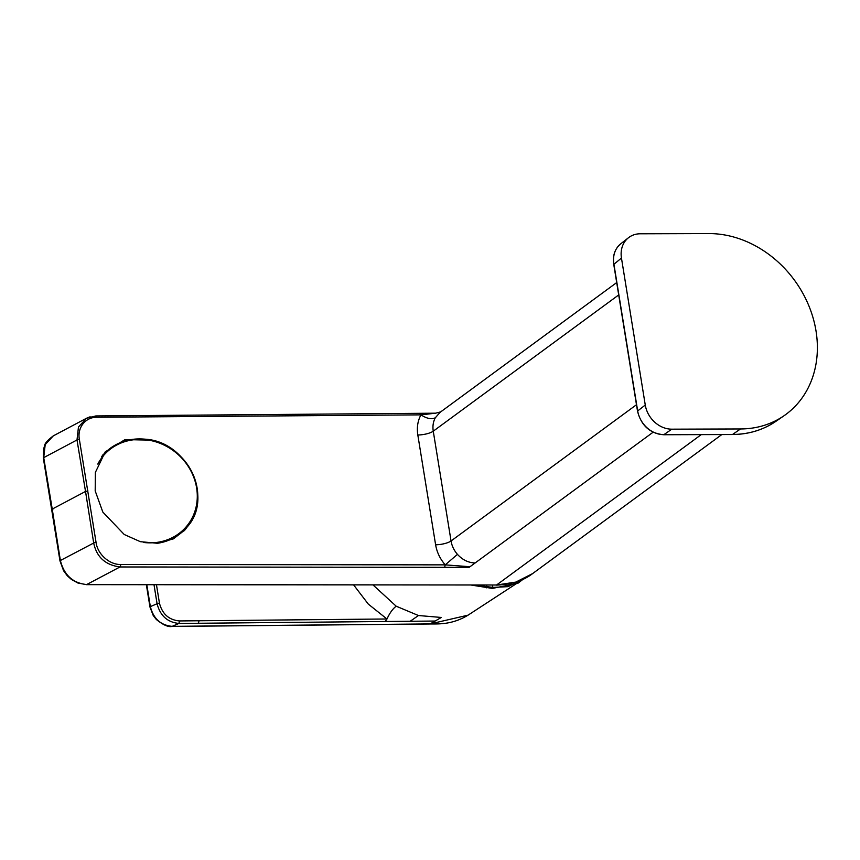 <?xml version="1.0" encoding="UTF-8"?>
<svg xmlns="http://www.w3.org/2000/svg" width="860" height="860" viewBox="0 0 860 860"><rect width="100%" height="100%" fill="white"/><g stroke="black" fill="none" stroke-linecap="round" stroke-linejoin="round"><path stroke-width="1.29" d="M701.244 434.623L496.564 585.004L86.688 584.542L119.992 566.966C105.35 565.02 96.589 557.043 93.697 543.025L60.372 560.516A1.946 0.559 171 0 0 59.985 560.946L63.597 570.771L67.263 575.738L71.477 579.5L77.83 582.983L86.398 584.649A1.946 0.903 -89.9 0 0 86.688 584.542C72.928 583.134 64.156 575.157 60.393 560.612L52.234 509.077L52.901 509.819M636.486 404.727L451.048 540.972A23.295 19.511 53.7 0 0 457.456 554.367C462.54 559.924 468.431 562.784 475.139 562.956L469.151 567.353L119.992 566.966A1.946 0.903 -89.9 0 0 120.561 564.493C109.715 564.751 97.578 554.42 96.062 542.423A1.946 0.559 171 0 0 93.675 542.929L85.527 491.447L52.234 509.077L43.709 457.638L77.002 439.965L78.464 426.99L86.537 418.229L90.149 416.777M43.322 458.058A1.946 0.548 170.6 0 1 43.709 457.638L45.204 444.631L53.266 435.912C42.559 443.996 45.311 445.534 43.666 448.447L43.322 458.058L59.985 560.946M151.188 440.137L125.001 439.6L105.275 451.833L95.374 472.398L95.191 490.909L102.834 512.076L124.238 534.501L140.352 541.682L157.735 543.305L173.44 538.844L185.222 529.685L189.888 523.202M184.276 530.717A55.728 50.471 41.4 0 0 187.018 527.029M103.985 453.908A55.728 50.471 41.4 0 0 102.716 455.058M86.086 584.531A1.946 0.903 -89.9 0 0 86.398 584.649L495.983 585.004M96.062 542.423L79.378 439.449C77.088 427.398 85.634 417.164 96.707 417.25A1.946 0.903 -90.4 0 0 95.836 415.939L86.581 418.229M440.825 411.843L435.59 413.187L420.938 414.864L419.777 413.649M440.083 412.338L435.332 417.767C431.656 419.615 426.85 418.648 420.938 414.864C417.723 420.83 416.681 427.538 417.82 434.988L435.612 544.778C436.88 552.228 440.083 558.925 445.233 564.859L120.561 564.493M444.663 567.331L445.233 564.859L470.012 566.729M457.456 554.367L445.233 564.859M386.978 618.985L179.503 620.942C169.001 620.017 162.325 614.104 159.455 603.204L156.455 584.725M521.257 580.091L508.11 586.649L492.855 587.423L475.548 585.09M518.086 583.144L523.116 579.242L468.066 615.158L430.15 623.919L172.183 626.349L178.923 623.446L179.503 620.942M373.046 584.972L396.202 606.214C392.88 608.633 389.795 612.89 386.968 618.985L385.226 621.5L178.923 623.446C167.474 622.296 160.186 615.728 157.079 603.731A1.946 0.548 -9.2 0 1 159.455 603.204M396.202 606.214L418.454 615.524L410.188 621.275L385.226 621.5M418.454 615.524L441.331 617.458L435.138 621.038L410.188 621.275M517.913 583.252L492.382 588.412L471.43 585.09M435.138 621.038L430.15 623.919A1.946 0.881 89.5 0 1 429.925 623.995L171.957 626.424A1.946 0.881 -90.5 0 0 172.183 626.349C160.745 625.274 153.467 618.705 150.35 606.633L157.079 603.731L154.004 584.725M816.022 330.982A103.243 86.462 -126.3 0 1 783.933 415.81A103.243 86.462 -126.3 0 1 740.514 428.957L671.811 429.172A25.585 21.425 -126.3 0 1 645.269 405.038L621.457 258.065A25.585 21.425 -126.3 0 1 628.488 237.725A25.585 21.425 -126.3 0 1 640.163 233.791L708.866 233.576A103.243 86.462 -126.3 0 1 816.022 330.982M199.015 620.759L198.424 623.263M496.564 585.004L496.274 585.112C511.324 584.553 523.45 580.704 532.63 573.577L515.807 582.102L496.564 585.004M79.378 439.449A1.946 0.548 170.6 0 0 77.002 439.965L85.527 491.447L87.913 490.942M653.116 432.204L475.139 562.956M96.707 417.25L420.938 414.864M435.332 417.767A23.295 19.511 53.7 0 0 433.257 431.183L618.705 294.937M435.612 544.778A11.653 3.322 170.8 0 0 451.048 540.972L433.257 431.183A11.653 3.322 -9.2 0 1 417.82 434.988M353.654 584.95L368.284 604.086L386.892 618.942M492.382 588.412A0.774 0.591 -82.5 0 0 492.855 587.423L492.479 585.112M486.738 585.101L486.728 587.864M171.957 626.424C168.356 627.284 163.142 624.973 156.337 619.49L153.241 615.534L149.973 607.053A1.946 0.548 -9.2 0 1 150.35 606.633L146.802 584.714M468.066 615.147C451.274 625.446 436.418 623.736 429.925 623.995A1.946 0.881 89.5 0 1 429.71 623.93M101.609 456.671A55.341 50.116 -138.6 0 1 103.168 454.811A55.341 50.116 -138.6 0 1 145.458 439.245M143.76 542.477A54.556 49.418 41.4 0 0 144.179 542.531A54.556 49.418 41.4 0 0 197.284 496.929A54.556 49.418 41.4 0 0 145.662 439.739A54.556 49.418 41.4 0 0 97.793 464.099M145.598 439.267A55.341 50.116 -138.6 0 1 192.748 473.774A55.341 50.116 -138.6 0 1 186.233 527.943A55.341 50.116 -138.6 0 1 156.907 543.369M783.933 415.81L775.881 421.346A102.931 86.194 -126.3 0 1 732.58 434.45L663.888 434.665A25.273 21.156 -126.3 0 1 637.658 410.833L613.857 263.859A25.273 21.156 -126.3 0 1 620.791 243.767L628.488 237.725M740.514 428.957L732.58 434.45A1.548 0.72 89.8 0 1 732.365 434.526A1.548 0.72 89.8 0 1 732.139 434.45M621.457 258.065L613.922 264.267M645.269 405.038L637.507 411.069L613.707 264.095C612.535 255.538 614.9 248.755 620.791 243.767M671.811 429.172L663.888 434.665A1.548 0.72 89.8 0 1 663.662 434.741C649.848 433.375 641.13 425.485 637.507 411.069M86.537 418.229L53.255 435.891M721.83 434.558L532.641 573.566M435.59 413.187L95.836 415.939M616.706 282.575L440.073 412.338M149.973 607.053L146.361 584.714M101.867 456.294L103.168 454.811C114.208 442.878 128.333 437.686 145.533 439.213C187.964 441.803 214.387 499.316 186.233 527.943L183.459 531.104M775.881 421.346C763.11 430.011 748.608 434.408 732.365 434.526L663.662 434.741"/></g></svg>
